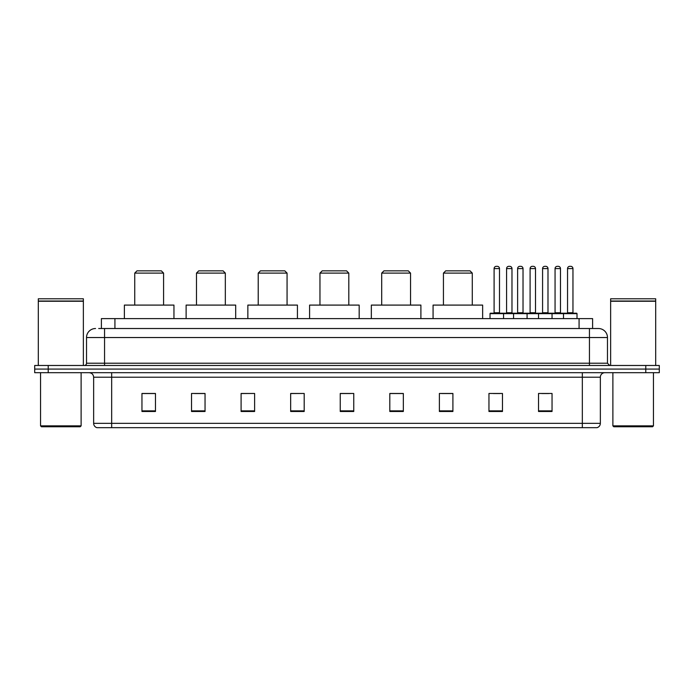 <?xml version="1.0" encoding="UTF-8"?>
<svg xmlns="http://www.w3.org/2000/svg" width="694" height="694" viewBox="0 0 694 694"><rect width="100%" height="100%" fill="white"/><g stroke="black" fill="none" stroke-linecap="round" stroke-linejoin="round"><path stroke-width="1.04" d="M98.695 328.522L104.551 328.522L98.695 328.522L101.402 328.522L101.402 318.607L592.598 318.607L592.598 328.522M95.538 328.522A9.013 9.013 0 0 0 86.524 337.536L86.524 363.222A2.256 2.256 0 0 1 84.269 365.478M607.476 337.536L104.551 337.536L104.551 328.522L598.462 328.522A9.013 9.013 0 0 1 607.476 337.536L607.476 363.222L609.731 365.478M48.216 365.478L34.7 365.478L34.7 369.078L48.216 369.078L34.7 369.078L34.7 372.687L48.216 372.687L48.216 369.078L645.784 369.078L48.216 369.078L48.216 365.478L645.784 365.478L645.784 369.078L659.3 369.078L645.784 369.078L645.784 372.687L48.216 372.687M659.3 365.478L659.3 369.078L659.3 365.478L645.784 365.478M598.323 328.522L595.305 328.522M596.883 427.669L97.117 427.669M96.891 427.669A4.502 4.502 0 0 1 93.647 423.34L111.673 423.34L111.673 427.669L582.327 427.669L582.327 423.34L600.353 423.34L600.353 377.198A4.502 4.502 0 0 1 604.864 372.687M93.647 423.34L93.647 377.198C93.378 374.456 91.877 372.956 89.136 372.687M552.042 411.49L552.042 393.463L538.527 393.463L538.527 411.49L552.042 411.49M502.473 411.49L502.473 393.463L488.958 393.463L488.958 411.49L502.473 411.49M452.904 411.49L452.904 393.463L439.38 393.463L439.38 411.49L452.904 411.49M403.335 411.49L403.335 393.463L389.811 393.463L389.811 411.49L403.335 411.49M155.473 411.49L155.473 393.463L141.958 393.463L141.958 411.49L155.473 411.49M205.042 411.49L205.042 393.463L191.527 393.463L191.527 411.49L205.042 411.49M254.62 411.49L254.62 393.463L241.096 393.463L241.096 411.49L254.62 411.49M304.189 411.49L304.189 393.463L290.665 393.463L290.665 411.49L304.189 411.49M353.758 411.49L353.758 393.463L340.242 393.463L340.242 411.49L353.758 411.49M659.3 372.687L659.3 369.078L659.3 372.687L645.784 372.687M582.327 427.669L596.753 427.669M441.636 393.55L452.904 393.55M493.417 393.55L500.174 393.55M541.91 393.55L548.668 393.55M304.189 393.463L290.665 393.55L304.189 393.463M254.62 393.463L241.096 393.55L254.62 393.463M194.684 393.55L205.042 393.55M340.242 393.55L350.609 393.55M155.473 393.55L141.958 393.55M403.335 393.55L389.811 393.55M80.218 426.767L41.458 426.767L40.556 425.864L81.12 425.864L80.218 426.767M40.556 372.687L40.556 425.864M81.12 372.687L81.12 425.864M38.309 301.257L83.367 301.257L38.309 301.257L38.309 365.478M83.367 301.257L83.367 365.478M83.141 301.031L38.534 301.031M83.367 300.806L83.367 298.784L38.309 298.784L38.309 300.806M134.74 273.098L163.584 273.098L161.329 270.842L136.996 270.842L134.74 273.098L134.74 305.091M163.584 273.098L163.584 305.091M173.951 318.607L173.951 305.091L124.382 305.091L124.382 318.607M196.48 273.098L225.324 273.098L223.069 270.842L198.736 270.842L196.48 273.098L196.48 305.091M225.324 273.098L225.324 305.091M235.691 318.607L235.691 305.091L186.122 305.091L186.122 318.607M258.22 273.098L287.064 273.098L284.809 270.842L260.476 270.842L258.22 273.098L258.22 305.091M287.064 273.098L287.064 305.091M297.431 318.607L297.431 305.091L247.853 305.091L247.853 318.607M319.96 273.098L348.804 273.098L346.549 270.842L322.216 270.842L319.96 273.098L319.96 305.091M348.804 273.098L348.804 305.091M359.171 318.607L359.171 305.091L309.593 305.091L309.593 318.607M381.7 273.098L410.544 273.098L408.289 270.842L383.956 270.842L381.7 273.098L381.7 305.091M410.544 273.098L410.544 305.091M420.902 318.607L420.902 305.091L371.333 305.091L371.333 318.607M443.44 273.098L472.284 273.098L470.029 270.842L445.695 270.842L443.44 273.098L443.44 305.091M472.284 273.098L472.284 305.091M482.642 318.607L482.642 305.091L433.073 305.091L433.073 318.607M652.542 426.767L613.782 426.767L612.88 425.864L653.444 425.864L652.542 426.767M612.88 372.687L612.88 425.864M653.444 372.687L653.444 425.864M610.633 301.257L655.691 301.257L610.633 301.257L610.633 365.478M655.691 301.257L655.691 365.478M655.466 301.031L610.859 301.031M655.691 300.806L655.691 298.784L610.633 298.784L610.633 300.806M563.493 318.607L563.493 313.653A0.451 0.451 0 0 1 563.944 313.202L576.558 313.202A0.451 0.451 0 0 1 577.009 313.653L490.033 313.653A0.451 0.451 0 0 1 490.485 313.202L503.107 313.202A0.451 0.451 0 0 1 503.558 313.653L503.558 318.607M499.498 312.751A0.451 0.451 0 0 0 499.949 313.202L493.642 313.202A0.451 0.451 0 0 0 494.093 312.751L499.498 312.751L499.498 268.587A2.256 2.256 0 0 0 497.242 266.331L496.349 266.331A2.256 2.256 0 0 0 494.093 268.587L494.093 312.751M490.033 313.653L490.033 318.607M513.56 318.607L513.56 313.653A0.451 0.451 0 0 1 514.011 313.202L526.625 313.202A0.451 0.451 0 0 1 527.076 313.653L527.076 318.607M523.024 312.751A0.451 0.451 0 0 0 523.476 313.202L517.169 313.202A0.451 0.451 0 0 0 517.62 312.751L523.024 312.751L523.024 268.587A2.256 2.256 0 0 0 520.769 266.331L519.867 266.331A2.256 2.256 0 0 0 517.62 268.587L517.62 312.751M538.527 318.607L538.527 313.653A0.451 0.451 0 0 1 538.978 313.202L551.591 313.202A0.451 0.451 0 0 1 552.042 313.653L552.042 318.607M547.991 312.751A0.451 0.451 0 0 0 548.442 313.202L542.135 313.202A0.451 0.451 0 0 0 542.578 312.751L547.991 312.751L547.991 268.587A2.256 2.256 0 0 0 545.736 266.331L544.833 266.331A2.256 2.256 0 0 0 542.578 268.587L542.578 312.751M572.958 312.751A0.451 0.451 0 0 0 573.409 313.202L567.093 313.202A0.451 0.451 0 0 0 567.545 312.751L572.958 312.751L572.958 268.587A2.256 2.256 0 0 0 570.702 266.331L569.8 266.331A2.256 2.256 0 0 0 567.545 268.587L567.545 312.751M577.009 313.653L577.009 318.607M502.968 313.202L515.59 313.202M506.577 268.587A2.256 2.256 0 0 1 508.832 266.331L509.726 266.331A2.256 2.256 0 0 1 511.981 268.587L506.577 268.587L506.577 312.751A0.451 0.451 0 0 1 506.126 313.202M511.981 268.587L511.981 312.751A0.451 0.451 0 0 0 512.432 313.202M539.108 313.202L526.494 313.202M530.095 268.587A2.256 2.256 0 0 1 532.35 266.331L533.252 266.331A2.256 2.256 0 0 1 535.508 268.587L530.095 268.587L530.095 312.751A0.451 0.451 0 0 1 529.652 313.202M535.508 268.587L535.508 312.751A0.451 0.451 0 0 0 535.959 313.202M564.075 313.202L551.461 313.202M555.061 268.587A2.256 2.256 0 0 1 557.317 266.331L558.219 266.331A2.256 2.256 0 0 1 560.474 268.587L555.061 268.587L555.061 312.751A0.451 0.451 0 0 1 554.61 313.202M560.474 268.587L560.474 312.751A0.451 0.451 0 0 0 560.926 313.202M114.926 328.522L114.926 318.607M579.074 328.522L579.074 318.607M104.551 365.478L104.551 337.536L86.524 337.536M86.524 363.222L607.476 363.222M589.449 328.522L589.449 365.478M582.327 372.687L582.327 377.198L93.647 377.198M600.353 377.198L582.327 377.198L582.327 423.34L111.673 423.34L111.673 372.687M353.758 410.865L340.242 410.865M304.189 410.865L290.665 410.865M254.62 410.865L241.096 410.865M205.042 410.865L191.527 410.865M155.473 410.865L141.958 410.865M403.335 410.865L389.811 410.865M452.904 410.865L439.38 410.865M502.473 410.865L488.958 410.865M552.042 410.865L538.527 410.865M499.498 268.587L494.093 268.587M523.024 268.587L517.62 268.587M547.991 268.587L542.578 268.587M572.958 268.587L567.545 268.587M506.577 312.751L511.981 312.751M530.095 312.751L535.508 312.751M555.061 312.751L560.474 312.751M597.109 427.669C599.148 426.94 600.232 425.5 600.353 423.34"/></g></svg>
